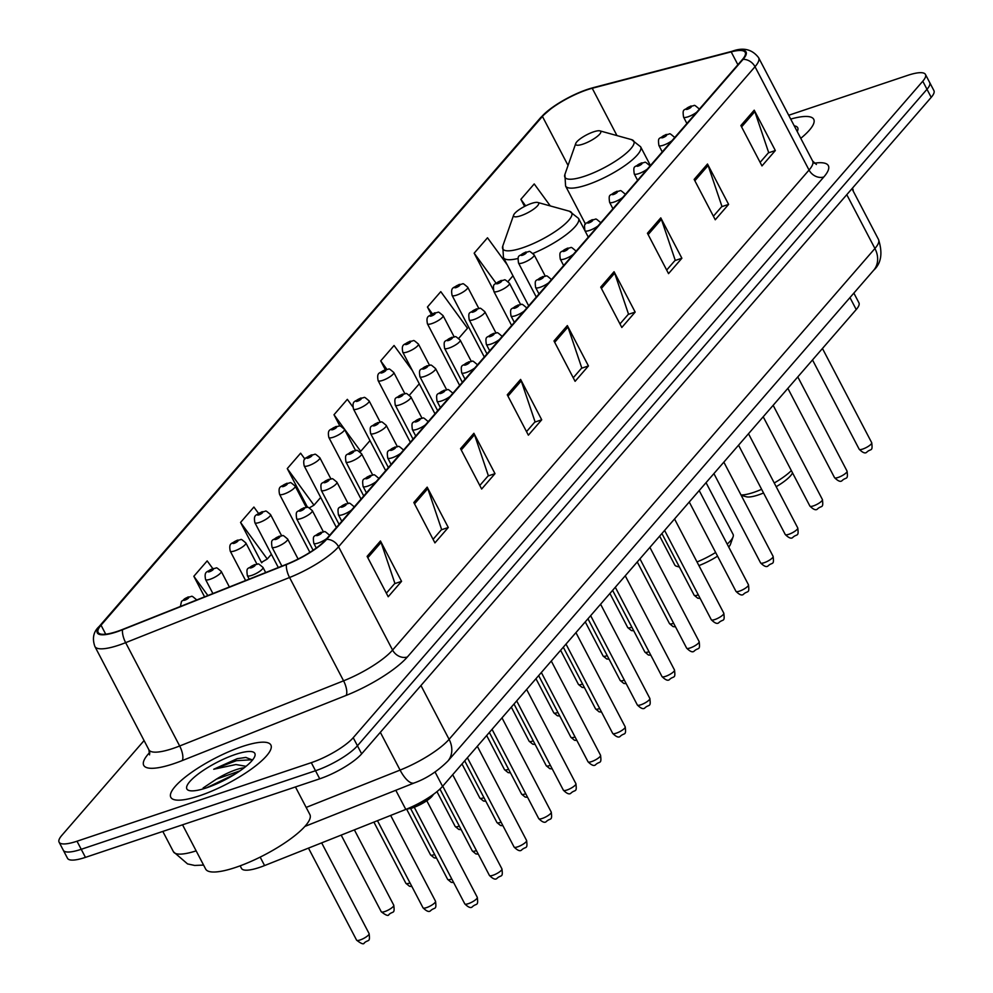 <?xml version="1.0" encoding="UTF-8"?>
<svg xmlns="http://www.w3.org/2000/svg" width="993" height="993" viewBox="0 0 993 993"><rect width="100%" height="100%" fill="white"/><g stroke="black" fill="none" stroke-linecap="round" stroke-linejoin="round"><path stroke-width="1.49" d="M853.856 293.096L858.92 302.791A35.289 8.838 152.4 0 1 856.227 309.555L442.568 786.357A35.289 8.838 152.4 0 1 405.802 809.419L264.585 865.561A35.289 8.838 152.4 0 1 259.421 867.46A35.289 8.838 152.4 0 1 241.498 868.416L240.145 865.822M144.072 740.579L61.789 835.423A35.289 8.838 -27.6 0 0 59.096 842.188L67.536 858.337A35.289 8.838 -27.6 0 0 85.448 857.369L319.734 778.81A35.289 8.838 -27.6 0 0 361.663 753.848L931.211 97.364A35.289 8.838 -27.6 0 0 933.904 90.586L929.684 82.518A35.289 8.838 -27.6 0 1 926.99 89.283A35.289 8.838 -27.6 0 0 929.684 82.518L925.464 74.45A35.289 8.838 -27.6 0 0 907.552 75.406L788.703 115.262M59.096 842.188A35.289 8.838 -27.6 0 0 77.007 841.22L311.293 762.661L315.513 770.742A35.289 8.838 -27.6 0 0 357.443 745.768L926.99 89.283L357.443 745.768A35.289 8.838 -27.6 0 1 315.513 770.742L81.227 849.3L315.513 770.742L319.734 778.81M63.316 850.256A35.289 8.838 -27.6 0 0 81.227 849.3A35.289 8.838 -27.6 0 1 63.316 850.256M199.494 795.79A56.452 14.138 -27.6 0 0 250.658 769.575A56.452 14.138 -27.6 0 0 270.878 745.023A56.452 14.138 -27.6 0 0 242.205 746.55A56.452 14.138 -27.6 0 0 191.041 772.765A56.452 14.138 -27.6 0 0 170.821 797.329A56.452 14.138 -27.6 0 0 199.494 795.79A56.452 14.138 -27.6 0 0 250.658 769.575A56.452 14.138 -27.6 0 0 270.878 745.023A56.452 14.138 -27.6 0 0 242.205 746.55A56.452 14.138 -27.6 0 0 191.041 772.765A56.452 14.138 -27.6 0 0 170.821 797.329A56.452 14.138 -27.6 0 0 199.494 795.79M800.768 138.337A56.452 14.138 -27.6 0 0 813.739 119.309A56.452 14.138 -27.6 0 0 790.713 119.086A56.452 14.138 -27.6 0 1 813.739 119.309A56.452 14.138 -27.6 0 1 800.768 138.337M117.261 631.399A37.635 9.421 152.4 0 1 98.146 632.417A37.635 9.421 152.4 0 1 101.025 625.205L542.426 116.429A37.635 9.421 152.4 0 1 592.225 88.265L731.171 51.872A37.635 9.421 152.4 0 1 745.209 52.368A37.635 9.421 152.4 0 1 742.342 59.592L325.878 539.609A37.635 9.421 152.4 0 1 286.679 564.21L122.772 629.376A37.635 9.421 152.4 0 1 117.261 631.399M116.913 631.809A38.578 9.657 -27.6 0 0 122.549 629.723L286.456 564.57A38.578 9.657 -27.6 0 0 326.647 539.348L743.099 59.332A38.578 9.657 -27.6 0 0 731.655 51.425L592.709 87.818A38.578 9.657 -27.6 0 0 584.74 90.351A38.578 9.657 -27.6 0 0 553.126 106.884A38.578 9.657 -27.6 0 0 541.669 116.677L100.268 625.453A38.578 9.657 -27.6 0 0 116.913 631.809M258.528 513.393L253.898 507.051L240.554 522.442L261.656 562.808L262.562 561.753M311.293 762.661A35.289 8.838 -27.6 0 0 353.223 737.7L922.77 81.215A35.289 8.838 -27.6 0 0 925.464 74.45M660.779 217.877L681.881 258.242L668.537 273.621L647.436 233.256L660.779 217.877A9.409 7.683 -139.1 0 1 661.4 219.316L648.144 234.609M707.5 164.019L728.614 204.384L715.258 219.776L694.157 179.41L707.5 164.019A9.409 7.683 -139.1 0 1 708.121 165.459L694.864 180.751M754.221 110.173L775.334 150.539L761.979 165.918L740.877 125.552L754.221 110.173A9.409 7.683 -139.1 0 1 754.841 111.613L741.585 126.893M520.617 379.425L541.719 419.791L528.375 435.182L507.274 394.817L520.617 379.425A9.409 7.683 -139.1 0 1 521.238 380.865L507.969 396.157M473.897 433.283L494.998 473.649L481.655 489.028L460.553 448.675L473.897 433.283A9.409 7.683 -139.1 0 1 474.517 434.723L461.249 450.015M427.176 487.141L448.277 527.494L434.934 542.886L413.833 502.52L427.176 487.141A9.409 7.683 -139.1 0 1 427.797 488.581L414.528 503.861M380.456 540.986L401.557 581.352L388.213 596.743L367.112 556.378L380.456 540.986A9.409 7.683 -139.1 0 1 381.076 542.426L367.807 557.718M614.059 271.722L635.16 312.087L621.817 327.479L600.715 287.114L614.059 271.722A9.409 7.683 -139.1 0 1 614.679 273.162L601.41 288.454M567.338 325.58L588.439 365.945L575.096 381.324L553.995 340.959L567.338 325.58A9.409 7.683 -139.1 0 1 567.959 327.02L554.69 342.312M458.754 338.315L467.492 328.236L440.78 291.644L427.437 307.023L431.272 314.371M507.2 264.771L487.501 237.786L474.157 253.178L493.273 289.733M550.283 205.923L534.222 183.941L520.878 199.32L524.589 206.42M304.913 459.076L300.618 453.205L287.275 468.584L307.545 507.349M212.763 568.555L207.177 560.908L193.834 576.288L204.583 596.855M412.418 370.637L394.06 345.49L380.716 360.881L385.309 369.657M352.825 406.869L347.339 399.347L333.996 414.739L339.916 426.071M588.439 365.945L581.476 368.279M573.234 377.774L581.774 367.944L567.959 327.02M635.16 312.087L628.197 314.421M619.955 323.929L628.495 314.086L614.679 273.162M401.557 581.352L394.593 583.685M386.351 593.181L394.891 583.35L381.076 542.426M448.277 527.494L441.314 529.84M433.072 539.336L441.612 529.492L427.797 488.581M494.998 473.649L488.035 475.982M479.793 485.478L488.333 475.647L474.517 434.723M541.719 419.791L534.755 422.137M526.513 431.632L535.053 421.789L521.238 380.865M775.334 150.539L768.359 152.872M760.117 162.368L768.656 152.525L754.841 111.613M728.614 204.384L721.638 206.718M713.396 216.213L721.936 206.383L708.121 165.459M681.881 258.242L674.917 260.576M666.675 270.071L675.215 260.228L661.4 219.316M333.996 414.739L360.707 451.331L359.925 451.778M369.992 440.619L360.707 451.331M287.275 468.584L313.987 505.176L309.357 507.857M320.689 497.456L313.987 505.176M240.554 522.442L267.266 559.034L261.444 562.398M271.387 554.28L267.266 559.034M193.834 576.288L207.885 595.539M380.716 360.881L386.848 369.272M419.294 383.794L409.451 395.14M427.437 307.023L432.365 313.776M474.157 253.178L496.053 283.179M512.971 275.818L508.056 281.491M520.878 199.32L525.657 205.874M182.538 824.811L205.663 869.061A58.81 14.721 -27.6 0 0 235.527 867.46A58.81 14.721 -27.6 0 0 288.826 840.14A58.81 14.721 -27.6 0 0 309.89 814.57L295.455 786.952M244.303 767.713A26.588 6.653 -27.6 0 0 236.185 769.674A26.588 6.653 -27.6 0 0 216.449 779.12L240.045 770.829M252.545 760.005L245.767 757.436L237.215 758.689L213.718 769.24L235.912 764.536L246.053 766.311M206.345 787.896A38.355 9.607 -27.6 0 0 254.829 756.207A38.355 9.607 -27.6 0 0 235.366 754.444A38.355 9.607 -27.6 0 0 197.173 774.813A38.355 9.607 -27.6 0 0 189.167 790.54A38.355 9.607 -27.6 0 0 206.345 787.896M216.449 779.12L203.131 787.97M213.718 769.24L236.396 760.7L252.408 759.719M218.224 783.142L223.487 780.61M237.215 758.689L246.028 757.423M206.594 787.809L235.13 774.056M659.675 536.108L674.731 564.918A32.93 8.242 -27.6 0 0 676.717 566.295A32.93 8.242 -27.6 0 0 679.187 566.581M531.478 203.441A14.113 3.538 -27.6 0 0 513.629 215.096A14.113 3.538 -27.6 0 0 520.791 215.754A14.113 3.538 -27.6 0 0 534.855 208.257A14.113 3.538 -27.6 0 0 537.796 202.473A14.113 3.538 -27.6 0 0 531.478 203.441M697.012 561.964A32.93 8.242 -27.6 0 0 715.643 552.48M727.186 544.102A32.93 8.242 -27.6 0 0 733.095 536.816A32.93 8.242 -27.6 0 0 733.107 534.408L706.048 482.66M698.911 565.588A27.047 6.777 -27.6 0 0 717.554 556.154M728.725 547.056A27.047 6.777 -27.6 0 0 730.525 544.152L733.095 536.816M741.2 495.346L746.326 496.773A27.047 6.777 -27.6 0 0 758.441 494.911A27.047 6.777 -27.6 0 0 763.543 492.987M741.014 494.973A32.93 8.242 -27.6 0 0 753.575 492.429A32.93 8.242 -27.6 0 0 761.631 489.313M593.591 131.846A14.113 3.538 -27.6 0 0 575.741 143.501A14.113 3.538 -27.6 0 0 582.916 144.146A14.113 3.538 -27.6 0 0 596.967 136.662A14.113 3.538 -27.6 0 0 599.909 130.865A14.113 3.538 -27.6 0 0 593.591 131.846M774.242 482.97A32.93 8.242 -27.6 0 0 791.347 470.583M776.178 486.694A27.047 6.777 -27.6 0 0 792.526 472.854M797.23 131.56A38.355 9.607 -27.6 0 0 797.689 130.493A38.355 9.607 -27.6 0 0 794.251 125.875M853.186 191.041A58.81 14.721 -27.6 0 0 852.751 188.856L852.404 188.198M260.166 857.12L264.585 865.561M395.797 790.279L405.802 809.419M435.046 771.983L442.568 786.357M849.971 297.59L856.227 309.555M203.577 865.077L194.665 865.449L187.54 863.91L173.44 851.758A47.043 11.779 -27.6 0 0 196.155 850.864M361.663 753.848L353.223 737.7M85.448 857.369L77.007 841.22M931.211 97.364L922.77 81.215M306.154 807.421L400.08 770.084L380.331 732.313M447.806 761.135A23.522 19.202 -139.1 0 0 449.084 739.326L874.92 248.498A47.043 11.779 -27.6 0 0 878.507 239.487C882.876 253.091 881.25 263.356 873.629 270.307L447.806 761.135C437.305 771.449 426.109 778.723 414.218 782.956A23.522 8.714 -111.7 0 1 400.08 770.084A47.043 11.779 -27.6 0 0 449.084 739.326L420.945 685.505M873.629 270.307A23.522 19.202 -139.1 0 0 874.92 248.498L846.781 194.678M101.025 625.205L105.717 634.179M743.099 59.332A11.767 9.607 40.9 0 1 755.015 66.717L338.563 546.746A47.043 11.779 152.4 0 1 289.559 577.504L125.652 642.657A47.043 11.779 152.4 0 1 118.763 645.189A47.043 11.779 152.4 0 1 94.869 646.468L148.9 749.802A47.043 11.779 -27.6 0 0 172.794 748.511A47.043 11.779 -27.6 0 0 179.671 745.991L343.578 680.826A47.043 11.779 -27.6 0 0 392.583 650.067L809.047 170.051A47.043 11.779 -27.6 0 0 812.634 161.027L816.407 164.478M122.549 629.723A11.767 4.357 -111.7 0 0 125.652 642.657L179.671 745.991A11.767 4.357 68.3 0 1 182.228 760.576A58.81 14.721 152.4 0 1 148.242 754.059L149.72 752.359M814.322 163.212A58.81 14.721 152.4 0 1 823.842 176.953L407.391 656.969A11.767 9.607 -139.1 0 1 392.583 650.067L338.563 546.746A11.767 9.607 -139.1 0 0 326.647 539.348M731.655 51.425A11.767 7.696 -104.7 0 1 732.052 51.301C743.285 47.105 752.135 49.24 758.615 57.693A47.043 11.779 152.4 0 1 755.015 66.717L809.047 170.051A11.767 9.607 -139.1 0 0 823.842 176.953M592.709 87.818A11.767 7.696 -104.7 0 1 593.094 87.694L732.052 51.301A11.767 7.696 -104.7 0 1 732.524 51.202M407.391 656.969A58.81 14.721 152.4 0 1 346.123 695.423A11.767 4.357 68.3 0 0 343.578 680.826L289.559 577.504A11.767 4.357 -111.7 0 1 286.456 564.57M584.74 90.351L593.094 87.694A11.767 7.696 -104.7 0 1 593.504 87.607M541.669 116.677A11.767 9.607 -139.1 0 0 540.515 117.77L99.114 626.546A11.767 9.607 40.9 0 1 100.268 625.453M346.123 695.423L182.228 760.576M148.242 754.059A11.767 9.607 -139.1 0 0 149.794 753.364M731.171 51.872L737.886 64.719M592.225 88.265L616.963 135.594M542.426 116.429L568.058 165.446M513.629 215.096L502.781 246.028A38.901 9.744 -27.6 0 0 522.541 247.816A38.901 9.744 -27.6 0 0 561.268 227.161A38.901 9.744 -27.6 0 0 569.386 211.224L578.509 218.373A42.339 10.6 -27.6 0 1 533.067 253.401M528.686 305.856L503.463 257.609A42.339 10.6 -27.6 0 0 518.073 258.465M564.905 174.433A38.901 9.744 -27.6 0 0 584.654 176.22A38.901 9.744 -27.6 0 0 623.381 155.566A38.901 9.744 -27.6 0 0 631.498 139.616L640.622 146.778A42.339 10.6 -27.6 0 1 625.453 165.198A42.339 10.6 -27.6 0 1 587.074 184.859A42.339 10.6 -27.6 0 1 565.576 186.014L564.905 174.433L575.741 143.501M360.174 939.949A7.063 1.763 -27.6 0 0 366.566 936.672A7.063 1.763 -27.6 0 0 369.098 933.594C370.29 942.94 368.353 939.179 364.27 942.953C363.748 944.703 361.191 943.76 356.586 940.135A7.063 1.763 -27.6 0 0 360.174 939.949M184.996 600.095A2.942 0.732 -27.6 0 0 188.496 598.022A2.942 0.732 -27.6 0 0 187.218 597.538A2.942 0.732 -27.6 0 0 183.73 599.611A2.942 0.732 -27.6 0 0 184.996 600.095M384.825 911.537A7.063 1.763 -27.6 0 0 391.217 908.26A7.063 1.763 -27.6 0 0 393.749 905.182C394.941 914.528 393.005 910.767 388.921 914.541C388.4 916.291 385.843 915.347 381.238 911.723A7.063 1.763 -27.6 0 0 384.825 911.537M229.383 586.987L221.216 571.36A8.825 2.209 152.4 0 1 218.063 575.195A8.825 2.209 152.4 0 1 210.057 579.291A8.825 2.209 152.4 0 1 205.588 579.54L212.899 593.541M209.647 571.683A2.942 0.732 -27.6 0 0 213.147 569.61A2.942 0.732 -27.6 0 0 211.869 569.126A2.942 0.732 -27.6 0 0 208.381 571.198A2.942 0.732 -27.6 0 0 209.647 571.683M411.872 886.501L409.538 886.29L405.889 883.311A7.063 1.763 -27.6 0 0 409.476 883.112A7.063 1.763 -27.6 0 0 410.01 882.926M256.951 564.136L245.867 542.948A8.825 2.209 152.4 0 1 242.714 546.783A8.825 2.209 152.4 0 1 234.708 550.879A8.825 2.209 152.4 0 1 230.239 551.127L245.619 580.533M234.298 543.27A2.942 0.732 -27.6 0 0 237.799 541.185A2.942 0.732 -27.6 0 0 236.52 540.701A2.942 0.732 -27.6 0 0 233.032 542.786A2.942 0.732 -27.6 0 0 234.298 543.27M436.523 858.089L434.189 857.878L430.54 854.899A7.063 1.763 -27.6 0 0 434.127 854.7A7.063 1.763 -27.6 0 0 434.661 854.514M281.602 535.724L270.518 514.535A8.825 2.209 152.4 0 1 267.365 518.371A8.825 2.209 152.4 0 1 259.359 522.467A8.825 2.209 152.4 0 1 254.891 522.703L278.325 567.537M258.95 514.858A2.942 0.732 -27.6 0 0 262.45 512.773A2.942 0.732 -27.6 0 0 261.171 512.289A2.942 0.732 -27.6 0 0 257.683 514.374A2.942 0.732 -27.6 0 0 258.95 514.858M461.174 829.664L458.84 829.453L455.191 826.486A7.063 1.763 -27.6 0 0 458.778 826.288A7.063 1.763 -27.6 0 0 459.312 826.102M306.254 507.311L295.169 486.123A8.825 2.209 152.4 0 1 292.016 489.959A8.825 2.209 152.4 0 1 284.01 494.055A8.825 2.209 152.4 0 1 279.542 494.291L309.89 552.356M283.601 486.446A2.942 0.732 -27.6 0 0 287.101 484.361A2.942 0.732 -27.6 0 0 285.823 483.876A2.942 0.732 -27.6 0 0 282.335 485.962A2.942 0.732 -27.6 0 0 283.601 486.446M485.825 801.252L483.492 801.041L479.842 798.074A7.063 1.763 -27.6 0 0 483.43 797.875A7.063 1.763 -27.6 0 0 483.963 797.689M330.905 478.899L319.82 457.711A8.825 2.209 152.4 0 1 316.655 461.546A8.825 2.209 152.4 0 1 308.662 465.643A8.825 2.209 152.4 0 1 304.181 465.878L336.391 527.494M308.252 458.034A2.942 0.732 -27.6 0 0 311.752 455.948A2.942 0.732 -27.6 0 0 310.474 455.464A2.942 0.732 -27.6 0 0 306.986 457.55A2.942 0.732 -27.6 0 0 308.252 458.034M510.476 772.839L508.143 772.628L504.494 769.649A7.063 1.763 -27.6 0 0 508.081 769.463A7.063 1.763 -27.6 0 0 508.615 769.277M355.556 450.487L344.472 429.299A8.825 2.209 152.4 0 1 341.307 433.134A8.825 2.209 152.4 0 1 333.313 437.23A8.825 2.209 152.4 0 1 328.832 437.466L361.042 499.082M332.903 429.621A2.942 0.732 -27.6 0 0 336.404 427.536A2.942 0.732 -27.6 0 0 335.125 427.052A2.942 0.732 -27.6 0 0 331.637 429.137A2.942 0.732 -27.6 0 0 332.903 429.621M535.128 744.427L532.794 744.216L529.145 741.237A7.063 1.763 -27.6 0 0 532.732 741.051A7.063 1.763 -27.6 0 0 533.266 740.865M380.195 422.075L369.123 400.887A8.825 2.209 152.4 0 1 365.958 404.722A8.825 2.209 152.4 0 1 357.964 408.818A8.825 2.209 152.4 0 1 353.483 409.054L385.694 470.657M357.554 401.209A2.942 0.732 -27.6 0 0 361.055 399.124A2.942 0.732 -27.6 0 0 359.776 398.64A2.942 0.732 -27.6 0 0 356.288 400.725A2.942 0.732 -27.6 0 0 357.554 401.209M559.779 716.015L557.445 715.804L553.796 712.825A7.063 1.763 -27.6 0 0 557.383 712.639A7.063 1.763 -27.6 0 0 557.917 712.453M404.846 393.662L393.774 372.462A8.825 2.209 152.4 0 1 390.609 376.31A8.825 2.209 152.4 0 1 382.615 380.406A8.825 2.209 152.4 0 1 378.134 380.642L410.345 442.245M382.206 372.785A2.942 0.732 -27.6 0 0 385.706 370.712A2.942 0.732 -27.6 0 0 384.428 370.228A2.942 0.732 -27.6 0 0 380.94 372.301A2.942 0.732 -27.6 0 0 382.206 372.785M584.43 687.603L582.097 687.392L578.447 684.413A7.063 1.763 -27.6 0 0 582.035 684.227A7.063 1.763 -27.6 0 0 582.568 684.028M429.497 365.238L418.425 344.05A8.825 2.209 152.4 0 1 415.26 347.885A8.825 2.209 152.4 0 1 407.267 351.981A8.825 2.209 152.4 0 1 402.786 352.23L434.996 413.833M406.857 344.372A2.942 0.732 -27.6 0 0 410.357 342.3A2.942 0.732 -27.6 0 0 409.079 341.815A2.942 0.732 -27.6 0 0 405.591 343.888A2.942 0.732 -27.6 0 0 406.857 344.372M609.081 659.191L606.748 658.98L603.099 656.001A7.063 1.763 -27.6 0 0 606.686 655.814A7.063 1.763 -27.6 0 0 607.219 655.616M454.149 336.826L443.077 315.637A8.825 2.209 152.4 0 1 439.911 319.473A8.825 2.209 152.4 0 1 431.918 323.569A8.825 2.209 152.4 0 1 427.437 323.817L459.647 385.421M431.508 315.96A2.942 0.732 -27.6 0 0 435.008 313.887A2.942 0.732 -27.6 0 0 433.73 313.403A2.942 0.732 -27.6 0 0 430.242 315.476A2.942 0.732 -27.6 0 0 431.508 315.96M633.733 630.778L631.399 630.567L627.75 627.588A7.063 1.763 -27.6 0 0 631.337 627.39A7.063 1.763 -27.6 0 0 631.871 627.204M478.8 308.413L467.728 287.225A8.825 2.209 152.4 0 1 464.563 291.061A8.825 2.209 152.4 0 1 456.569 295.157A8.825 2.209 152.4 0 1 452.088 295.405L484.299 357.008M456.159 287.548A2.942 0.732 -27.6 0 0 459.66 285.475A2.942 0.732 -27.6 0 0 458.381 284.991A2.942 0.732 -27.6 0 0 454.893 287.064A2.942 0.732 -27.6 0 0 456.159 287.548M435.517 901.247C436.709 910.593 434.785 906.832 430.689 910.606C429.199 912.344 426.642 911.4 423.006 907.788A7.063 1.763 -27.6 0 0 426.593 907.602A7.063 1.763 -27.6 0 0 432.985 904.325A7.063 1.763 -27.6 0 0 435.517 901.247L390.659 815.452M251.837 575.357A8.825 2.209 152.4 0 1 247.356 575.605C246.09 566.209 247.667 569.759 254.407 564.657C259.992 564.682 256.132 561.715 262.984 567.425A8.825 2.209 152.4 0 1 259.831 571.26A8.825 2.209 152.4 0 1 251.837 575.357M253.649 565.191A2.942 0.732 -27.6 0 0 250.149 567.264A2.942 0.732 -27.6 0 0 251.415 567.748A2.942 0.732 -27.6 0 0 254.916 565.675A2.942 0.732 -27.6 0 0 253.649 565.191M453.64 882.566L451.219 882.33L447.657 879.376A7.063 1.763 -27.6 0 0 451.244 879.19A7.063 1.763 -27.6 0 0 451.778 878.991M276.488 546.944A8.825 2.209 152.4 0 1 272.008 547.193C270.741 537.796 272.318 541.346 279.058 536.245C284.643 536.27 280.783 533.303 287.635 539.013A8.825 2.209 152.4 0 1 284.482 542.848A8.825 2.209 152.4 0 1 276.488 546.944M278.301 536.779A2.942 0.732 -27.6 0 0 274.8 538.851A2.942 0.732 -27.6 0 0 276.066 539.336A2.942 0.732 -27.6 0 0 279.567 537.263A2.942 0.732 -27.6 0 0 278.301 536.779M478.291 854.154L475.87 853.918L472.308 850.964A7.063 1.763 -27.6 0 0 475.895 850.778A7.063 1.763 -27.6 0 0 476.429 850.579M301.14 518.532A8.825 2.209 152.4 0 1 296.659 518.78C295.393 509.384 296.969 512.934 303.709 507.833C309.295 507.857 305.434 504.891 312.286 510.601A8.825 2.209 152.4 0 1 309.133 514.436A8.825 2.209 152.4 0 1 301.14 518.532M302.952 508.366A2.942 0.732 -27.6 0 0 299.452 510.439A2.942 0.732 -27.6 0 0 300.718 510.923A2.942 0.732 -27.6 0 0 304.218 508.85A2.942 0.732 -27.6 0 0 302.952 508.366M502.942 825.742L500.522 825.493L496.959 822.552A7.063 1.763 -27.6 0 0 500.546 822.353A7.063 1.763 -27.6 0 0 501.08 822.167M325.791 490.12A8.825 2.209 152.4 0 1 321.31 490.368C320.044 480.972 321.62 484.522 328.36 479.42C333.946 479.445 330.086 476.479 336.937 482.188A8.825 2.209 152.4 0 1 333.785 486.024A8.825 2.209 152.4 0 1 325.791 490.12M327.603 479.942A2.942 0.732 -27.6 0 0 324.103 482.027A2.942 0.732 -27.6 0 0 325.369 482.511A2.942 0.732 -27.6 0 0 328.869 480.426A2.942 0.732 -27.6 0 0 327.603 479.942M527.593 797.329L525.173 797.081L521.61 794.139A7.063 1.763 -27.6 0 0 525.198 793.941A7.063 1.763 -27.6 0 0 525.731 793.755M350.442 461.708A8.825 2.209 152.4 0 1 345.961 461.944C344.695 452.56 346.272 456.11 353.011 451.008C358.597 451.033 354.737 448.066 361.589 453.776A8.825 2.209 152.4 0 1 358.436 457.612A8.825 2.209 152.4 0 1 350.442 461.708M352.254 451.53A2.942 0.732 -27.6 0 0 348.754 453.615A2.942 0.732 -27.6 0 0 350.02 454.099A2.942 0.732 -27.6 0 0 353.52 452.014A2.942 0.732 -27.6 0 0 352.254 451.53M552.245 768.905L549.824 768.669L546.262 765.727A7.063 1.763 -27.6 0 0 549.849 765.529A7.063 1.763 -27.6 0 0 550.383 765.342M375.093 433.296A8.825 2.209 152.4 0 1 370.612 433.531C369.346 424.148 370.923 427.698 377.663 422.596C383.248 422.608 379.388 419.654 386.24 425.364A8.825 2.209 152.4 0 1 383.087 429.199A8.825 2.209 152.4 0 1 375.093 433.296M376.906 423.117A2.942 0.732 -27.6 0 0 373.405 425.203A2.942 0.732 -27.6 0 0 374.671 425.687A2.942 0.732 -27.6 0 0 378.172 423.601A2.942 0.732 -27.6 0 0 376.906 423.117M576.896 740.493L574.475 740.257L570.913 737.315A7.063 1.763 -27.6 0 0 574.5 737.116A7.063 1.763 -27.6 0 0 575.034 736.93M399.745 404.883A8.825 2.209 152.4 0 1 395.264 405.119C393.998 395.735 395.574 399.285 402.314 394.171C407.9 394.196 404.039 391.242 410.891 396.952A8.825 2.209 152.4 0 1 407.738 400.787A8.825 2.209 152.4 0 1 399.745 404.883M401.544 394.705A2.942 0.732 -27.6 0 0 398.056 396.79A2.942 0.732 -27.6 0 0 399.323 397.274A2.942 0.732 -27.6 0 0 402.823 395.189A2.942 0.732 -27.6 0 0 401.544 394.705M601.547 712.08L599.127 711.844L595.564 708.89A7.063 1.763 -27.6 0 0 599.151 708.704A7.063 1.763 -27.6 0 0 599.685 708.518M424.396 376.471A8.825 2.209 152.4 0 1 419.915 376.707C418.649 367.323 420.225 370.873 426.965 365.759C432.551 365.784 428.691 362.83 435.542 368.54A8.825 2.209 152.4 0 1 432.389 372.375A8.825 2.209 152.4 0 1 424.396 376.471M426.196 366.293A2.942 0.732 -27.6 0 0 422.708 368.378A2.942 0.732 -27.6 0 0 423.974 368.862A2.942 0.732 -27.6 0 0 427.474 366.777A2.942 0.732 -27.6 0 0 426.196 366.293M626.198 683.668L623.778 683.432L620.215 680.478A7.063 1.763 -27.6 0 0 623.803 680.292A7.063 1.763 -27.6 0 0 624.336 680.106M449.035 348.059A8.825 2.209 152.4 0 1 444.566 348.295C443.3 338.911 444.876 342.461 451.616 337.347C457.202 337.372 453.342 334.418 460.193 340.127A8.825 2.209 152.4 0 1 457.041 343.963A8.825 2.209 152.4 0 1 449.035 348.059M450.847 337.881A2.942 0.732 -27.6 0 0 447.359 339.966A2.942 0.732 -27.6 0 0 448.625 340.45A2.942 0.732 -27.6 0 0 452.125 338.365A2.942 0.732 -27.6 0 0 450.847 337.881M650.849 655.256L648.429 655.02L644.867 652.066A7.063 1.763 -27.6 0 0 648.454 651.88A7.063 1.763 -27.6 0 0 648.988 651.693M473.686 319.647A8.825 2.209 152.4 0 1 469.217 319.883C467.951 310.486 469.528 314.049 476.268 308.935C481.853 308.96 477.981 305.993 484.845 311.703A8.825 2.209 152.4 0 1 481.692 315.551A8.825 2.209 152.4 0 1 473.686 319.647M475.498 309.468A2.942 0.732 -27.6 0 0 472.01 311.541A2.942 0.732 -27.6 0 0 473.276 312.025A2.942 0.732 -27.6 0 0 476.777 309.953A2.942 0.732 -27.6 0 0 475.498 309.468M675.501 626.844L673.08 626.608L669.518 623.654A7.063 1.763 -27.6 0 0 673.105 623.467A7.063 1.763 -27.6 0 0 673.639 623.269M498.337 291.222A8.825 2.209 152.4 0 1 493.869 291.47C492.602 282.074 494.179 285.624 500.919 280.522C506.504 280.547 502.632 277.581 509.496 283.29A8.825 2.209 152.4 0 1 506.343 287.126A8.825 2.209 152.4 0 1 498.337 291.222M500.149 281.056A2.942 0.732 -27.6 0 0 496.661 283.129A2.942 0.732 -27.6 0 0 497.927 283.613A2.942 0.732 -27.6 0 0 501.428 281.54A2.942 0.732 -27.6 0 0 500.149 281.056M700.152 598.431L697.731 598.196L694.169 595.241A7.063 1.763 -27.6 0 0 697.756 595.055A7.063 1.763 -27.6 0 0 698.29 594.857M522.988 262.81A8.825 2.209 152.4 0 1 518.52 263.058C517.254 253.662 518.83 257.212 525.57 252.11C531.156 252.135 527.283 249.169 534.147 254.878A8.825 2.209 152.4 0 1 530.982 258.714A8.825 2.209 152.4 0 1 522.988 262.81M524.8 252.644A2.942 0.732 -27.6 0 0 521.313 254.717A2.942 0.732 -27.6 0 0 522.579 255.201A2.942 0.732 -27.6 0 0 526.079 253.128A2.942 0.732 -27.6 0 0 524.8 252.644M408.756 808.203A17.638 4.419 -27.6 0 0 411.599 807.371A17.638 4.419 -27.6 0 0 432.352 795.132M477.285 897.324C478.477 906.659 476.553 902.898 472.457 906.683C470.967 908.409 468.411 907.478 464.774 903.853A7.063 1.763 -27.6 0 0 468.361 903.667A7.063 1.763 -27.6 0 0 474.753 900.39A7.063 1.763 -27.6 0 0 477.285 897.324L426.804 800.755M433.333 794.425A16.471 4.121 152.4 0 1 412.579 807.868M501.937 868.912C503.128 878.246 501.204 874.485 497.108 878.259C495.619 879.997 493.062 879.066 489.425 875.441A7.063 1.763 -27.6 0 0 493.012 875.255A7.063 1.763 -27.6 0 0 499.405 871.978A7.063 1.763 -27.6 0 0 501.937 868.912L452.684 774.689M326.883 538.454A8.825 2.209 152.4 0 1 318.256 543.022A8.825 2.209 152.4 0 1 313.776 543.258C312.51 533.862 314.086 537.424 320.838 532.31C326.412 532.335 322.551 529.368 329.403 535.078A8.825 2.209 152.4 0 1 329.465 535.475M320.069 532.844A2.942 0.732 -27.6 0 0 316.568 534.929A2.942 0.732 -27.6 0 0 317.834 535.413A2.942 0.732 -27.6 0 0 321.335 533.328A2.942 0.732 -27.6 0 0 320.069 532.844M526.588 840.488C527.779 849.834 525.856 846.073 521.759 849.847C520.27 851.584 517.713 850.641 514.076 847.029A7.063 1.763 -27.6 0 0 517.663 846.843A7.063 1.763 -27.6 0 0 524.056 843.566A7.063 1.763 -27.6 0 0 526.588 840.488L477.335 746.277M351.534 510.042A8.825 2.209 152.4 0 1 342.908 514.597A8.825 2.209 152.4 0 1 338.427 514.846C337.161 505.449 338.737 508.999 345.49 503.898C351.063 503.923 347.202 500.956 354.054 506.666A8.825 2.209 152.4 0 1 354.116 507.063M344.72 504.432A2.942 0.732 -27.6 0 0 341.22 506.504A2.942 0.732 -27.6 0 0 342.486 506.989A2.942 0.732 -27.6 0 0 345.986 504.916A2.942 0.732 -27.6 0 0 344.72 504.432M551.239 812.075C552.431 821.422 550.507 817.661 546.411 821.434C544.921 823.172 542.364 822.229 538.727 818.617A7.063 1.763 -27.6 0 0 542.315 818.431A7.063 1.763 -27.6 0 0 548.707 815.154A7.063 1.763 -27.6 0 0 551.239 812.075L501.986 717.865M376.186 481.617A8.825 2.209 152.4 0 1 367.559 486.185A8.825 2.209 152.4 0 1 363.078 486.433C361.812 477.037 363.388 480.587 370.141 475.486C375.714 475.51 371.854 472.544 378.705 478.254A8.825 2.209 152.4 0 1 378.767 478.651M369.371 476.019A2.942 0.732 -27.6 0 0 365.871 478.092A2.942 0.732 -27.6 0 0 367.137 478.576A2.942 0.732 -27.6 0 0 370.637 476.503A2.942 0.732 -27.6 0 0 369.371 476.019M575.89 783.663C577.082 793.01 575.158 789.249 571.062 793.022C569.572 794.76 567.015 793.817 563.379 790.205A7.063 1.763 -27.6 0 0 566.966 790.018A7.063 1.763 -27.6 0 0 573.358 786.741A7.063 1.763 -27.6 0 0 575.89 783.663L526.638 689.452M400.837 453.205A8.825 2.209 152.4 0 1 392.21 457.773A8.825 2.209 152.4 0 1 387.729 458.021C386.463 448.625 388.04 452.175 394.792 447.073C400.365 447.098 396.505 444.132 403.357 449.841A8.825 2.209 152.4 0 1 403.419 450.239M394.022 447.607A2.942 0.732 -27.6 0 0 390.522 449.68A2.942 0.732 -27.6 0 0 391.788 450.164A2.942 0.732 -27.6 0 0 395.288 448.091A2.942 0.732 -27.6 0 0 394.022 447.607M600.542 755.251C601.733 764.598 599.809 760.837 595.713 764.61C594.224 766.348 591.667 765.404 588.03 761.792A7.063 1.763 -27.6 0 0 591.617 761.594A7.063 1.763 -27.6 0 0 598.009 758.317A7.063 1.763 -27.6 0 0 600.542 755.251L551.289 661.04M425.488 424.793A8.825 2.209 152.4 0 1 416.861 429.361A8.825 2.209 152.4 0 1 412.38 429.609C411.114 420.213 412.691 423.763 419.443 418.661C425.016 418.686 421.156 415.719 428.008 421.429A8.825 2.209 152.4 0 1 428.07 421.814M418.674 419.183A2.942 0.732 -27.6 0 0 415.173 421.268A2.942 0.732 -27.6 0 0 416.439 421.752A2.942 0.732 -27.6 0 0 419.94 419.667A2.942 0.732 -27.6 0 0 418.674 419.183M625.193 726.839C626.384 736.185 624.46 732.424 620.364 736.198C618.875 737.936 616.318 736.992 612.681 733.38A7.063 1.763 -27.6 0 0 616.268 733.182A7.063 1.763 -27.6 0 0 622.661 729.905A7.063 1.763 -27.6 0 0 625.193 726.839L575.94 632.628M450.139 396.381A8.825 2.209 152.4 0 1 441.513 400.949A8.825 2.209 152.4 0 1 437.032 401.184C435.766 391.801 437.342 395.351 444.082 390.249C449.668 390.274 445.807 387.307 452.659 393.017A8.825 2.209 152.4 0 1 452.721 393.402M443.325 390.77A2.942 0.732 -27.6 0 0 439.825 392.856A2.942 0.732 -27.6 0 0 441.091 393.34A2.942 0.732 -27.6 0 0 444.591 391.254A2.942 0.732 -27.6 0 0 443.325 390.77M649.844 698.427C651.036 707.761 649.112 704 645.016 707.786C643.526 709.523 640.969 708.58 637.332 704.968A7.063 1.763 -27.6 0 0 640.919 704.769A7.063 1.763 -27.6 0 0 647.312 701.492A7.063 1.763 -27.6 0 0 649.844 698.427L600.591 604.216M474.791 367.969A8.825 2.209 152.4 0 1 466.164 372.536A8.825 2.209 152.4 0 1 461.683 372.772C460.417 363.388 461.993 366.938 468.733 361.837C474.319 361.849 470.459 358.895 477.31 364.605A8.825 2.209 152.4 0 1 477.372 364.99M467.976 362.358A2.942 0.732 -27.6 0 0 464.476 364.443A2.942 0.732 -27.6 0 0 465.742 364.928A2.942 0.732 -27.6 0 0 469.242 362.842A2.942 0.732 -27.6 0 0 467.976 362.358M674.495 670.014C675.687 679.349 673.763 675.588 669.667 679.373C668.177 681.111 665.62 680.168 661.983 676.556A7.063 1.763 -27.6 0 0 665.571 676.357A7.063 1.763 -27.6 0 0 671.963 673.08A7.063 1.763 -27.6 0 0 674.495 670.014L625.242 575.791M499.442 339.556A8.825 2.209 152.4 0 1 490.815 344.124A8.825 2.209 152.4 0 1 486.334 344.36C485.068 334.976 486.644 338.526 493.384 333.412C498.97 333.437 495.11 330.483 501.961 336.193A8.825 2.209 152.4 0 1 502.024 336.577M492.627 333.946A2.942 0.732 -27.6 0 0 489.127 336.031A2.942 0.732 -27.6 0 0 490.393 336.515A2.942 0.732 -27.6 0 0 493.893 334.43A2.942 0.732 -27.6 0 0 492.627 333.946M699.146 641.602C700.338 650.936 698.414 647.175 694.318 650.961C692.829 652.686 690.272 651.756 686.635 648.131A7.063 1.763 -27.6 0 0 690.222 647.945A7.063 1.763 -27.6 0 0 696.614 644.668A7.063 1.763 -27.6 0 0 699.146 641.602L649.894 547.379M524.093 311.144A8.825 2.209 152.4 0 1 515.466 315.712A8.825 2.209 152.4 0 1 510.985 315.948C509.719 306.564 511.296 310.114 518.036 305C523.621 305.025 519.761 302.071 526.613 307.78A8.825 2.209 152.4 0 1 526.675 308.165M517.279 305.534A2.942 0.732 -27.6 0 0 513.778 307.619A2.942 0.732 -27.6 0 0 515.044 308.103A2.942 0.732 -27.6 0 0 518.545 306.018A2.942 0.732 -27.6 0 0 517.279 305.534M723.798 613.19C724.989 622.524 723.065 618.763 718.969 622.537C717.48 624.274 714.923 623.343 711.286 619.719A7.063 1.763 -27.6 0 0 714.873 619.533A7.063 1.763 -27.6 0 0 721.266 616.256A7.063 1.763 -27.6 0 0 723.798 613.19L674.545 518.967M548.744 282.732A8.825 2.209 152.4 0 1 540.118 287.3A8.825 2.209 152.4 0 1 535.637 287.536C534.371 278.152 535.947 281.702 542.687 276.588C548.273 276.613 544.412 273.658 551.264 279.368A8.825 2.209 152.4 0 1 551.326 279.753M541.93 277.121A2.942 0.732 -27.6 0 0 538.429 279.207A2.942 0.732 -27.6 0 0 539.696 279.691A2.942 0.732 -27.6 0 0 543.196 277.606A2.942 0.732 -27.6 0 0 541.93 277.121M748.449 584.765C749.641 594.112 747.717 590.351 743.62 594.124C742.131 595.862 739.574 594.931 735.937 591.307A7.063 1.763 -27.6 0 0 739.524 591.12A7.063 1.763 -27.6 0 0 745.917 587.844A7.063 1.763 -27.6 0 0 748.449 584.765L699.196 490.554M573.395 254.32A8.825 2.209 152.4 0 1 564.769 258.888A8.825 2.209 152.4 0 1 560.288 259.123C559.022 249.727 560.598 253.289 567.338 248.176C572.924 248.2 569.063 245.234 575.915 250.944A8.825 2.209 152.4 0 1 575.977 251.341M566.581 248.709A2.942 0.732 -27.6 0 0 563.081 250.782A2.942 0.732 -27.6 0 0 564.347 251.266A2.942 0.732 -27.6 0 0 567.847 249.193A2.942 0.732 -27.6 0 0 566.581 248.709M773.1 556.353C774.292 565.7 772.368 561.939 768.272 565.712C766.782 567.45 764.225 566.506 760.588 562.894A7.063 1.763 -27.6 0 0 764.176 562.708A7.063 1.763 -27.6 0 0 770.568 559.431A7.063 1.763 -27.6 0 0 773.1 556.353L723.847 462.142M598.047 225.907A8.825 2.209 152.4 0 1 589.42 230.463A8.825 2.209 152.4 0 1 584.939 230.711C583.673 221.315 585.249 224.865 591.989 219.763C597.575 219.788 593.715 216.822 600.566 222.531A8.825 2.209 152.4 0 1 600.628 222.928M591.232 220.297A2.942 0.732 -27.6 0 0 587.732 222.37A2.942 0.732 -27.6 0 0 588.998 222.854A2.942 0.732 -27.6 0 0 592.498 220.781A2.942 0.732 -27.6 0 0 591.232 220.297M797.751 527.941C798.943 537.287 797.007 533.526 792.923 537.3C791.433 539.038 788.876 538.094 785.24 534.482A7.063 1.763 -27.6 0 0 788.827 534.296A7.063 1.763 -27.6 0 0 795.219 531.019A7.063 1.763 -27.6 0 0 797.751 527.941L748.499 433.73M622.698 197.483A8.825 2.209 152.4 0 1 614.071 202.051A8.825 2.209 152.4 0 1 609.59 202.299C608.324 192.903 609.901 196.453 616.641 191.351C622.226 191.376 618.366 188.409 625.218 194.119A8.825 2.209 152.4 0 1 625.28 194.516M615.871 191.885A2.942 0.732 -27.6 0 0 612.383 193.958A2.942 0.732 -27.6 0 0 613.649 194.442A2.942 0.732 -27.6 0 0 617.149 192.369A2.942 0.732 -27.6 0 0 615.871 191.885M822.403 499.529C823.594 508.875 821.658 505.114 817.574 508.888C816.085 510.625 813.528 509.682 809.891 506.07A7.063 1.763 -27.6 0 0 813.478 505.871A7.063 1.763 -27.6 0 0 819.87 502.595A7.063 1.763 -27.6 0 0 822.403 499.529L773.15 405.318M647.349 169.071A8.825 2.209 152.4 0 1 638.722 173.638A8.825 2.209 152.4 0 1 634.242 173.887C632.975 164.49 634.552 168.04 641.292 162.939C646.877 162.964 643.017 159.997 649.869 165.707A8.825 2.209 152.4 0 1 649.931 166.092M640.522 163.473A2.942 0.732 -27.6 0 0 637.034 165.546A2.942 0.732 -27.6 0 0 638.3 166.03A2.942 0.732 -27.6 0 0 641.801 163.957A2.942 0.732 -27.6 0 0 640.522 163.473M847.054 471.116C848.245 480.463 846.309 476.702 842.225 480.475C840.736 482.213 838.179 481.27 834.542 477.658A7.063 1.763 -27.6 0 0 838.129 477.459A7.063 1.763 -27.6 0 0 844.522 474.182A7.063 1.763 -27.6 0 0 847.054 471.116L797.801 376.906M672 140.658A8.825 2.209 152.4 0 1 663.361 145.226A8.825 2.209 152.4 0 1 658.893 145.462C657.627 136.078 659.203 139.628 665.943 134.527C671.529 134.552 667.668 131.585 674.52 137.295A8.825 2.209 152.4 0 1 674.582 137.679M665.173 135.048A2.942 0.732 -27.6 0 0 661.686 137.133A2.942 0.732 -27.6 0 0 662.952 137.617A2.942 0.732 -27.6 0 0 666.452 135.532A2.942 0.732 -27.6 0 0 665.173 135.048M871.705 442.704C872.897 452.051 870.96 448.29 866.877 452.063C865.387 453.801 862.83 452.858 859.193 449.246A7.063 1.763 -27.6 0 0 862.78 449.047A7.063 1.763 -27.6 0 0 869.173 445.77A7.063 1.763 -27.6 0 0 871.705 442.704L822.452 348.493M696.652 112.246A8.825 2.209 152.4 0 1 688.012 116.814A8.825 2.209 152.4 0 1 683.544 117.05C682.278 107.666 683.854 111.216 690.594 106.114C696.18 106.139 692.307 103.173 699.171 108.882A8.825 2.209 152.4 0 1 699.233 109.267M689.825 106.636A2.942 0.732 -27.6 0 0 686.337 108.721A2.942 0.732 -27.6 0 0 687.603 109.205A2.942 0.732 -27.6 0 0 691.103 107.12A2.942 0.732 -27.6 0 0 689.825 106.636M173.44 851.758L162.815 831.426M878.507 239.487L851.969 188.707M414.218 782.956L304.901 826.412M553.126 106.884L540.515 117.77M99.114 626.546C93.454 631.709 92.051 638.35 94.869 646.468M758.615 57.693L812.634 161.027M149.571 754.866L148.9 749.802M679.423 567.04L676.717 566.295M503.463 257.609L502.781 246.028M584.753 230.326L578.509 218.373M537.796 202.473L569.386 211.224M585.498 224.12L565.576 186.014M650.427 165.533L640.622 146.778M599.909 130.865L631.498 139.616M369.098 933.594L321.658 842.871M196.564 599.772C189.713 594.062 193.573 597.029 187.987 597.004L181.52 601.324L180.391 606.462M356.586 940.135L308.475 848.109M393.749 905.182L354.377 829.875M221.216 571.36C214.364 565.65 218.224 568.617 212.639 568.592C207.264 572.464 203.875 570.541 205.588 579.54M381.238 911.723L341.182 835.113M245.867 542.948C239.003 537.238 242.875 540.204 237.29 540.18C231.915 544.052 228.527 542.128 230.239 551.127M405.889 883.311L373.889 822.105M270.518 514.535C263.654 508.826 267.527 511.792 261.941 511.767C256.566 515.64 253.178 513.716 254.891 522.703M430.54 854.899L406.696 809.283M295.169 486.123C288.305 480.413 292.178 483.368 286.592 483.355C281.218 487.228 277.829 485.304 279.542 494.291M455.191 826.486L436.97 791.632M319.82 457.711C312.956 452.001 316.829 454.955 311.243 454.931C305.869 458.816 302.48 456.892 304.181 465.878M479.842 798.074L462.006 763.952M344.472 429.299C337.608 423.589 341.48 426.543 335.895 426.518C330.52 430.403 327.131 428.479 328.832 437.466M504.494 769.649L486.657 735.528M369.123 400.887C362.259 395.177 366.132 398.131 360.546 398.106C355.171 401.991 351.783 400.055 353.483 409.054M529.145 741.237L511.308 707.115M393.774 372.462C386.91 366.752 390.783 369.719 385.197 369.694C379.822 373.579 376.434 371.643 378.134 380.642M553.796 712.825L535.959 678.703M418.425 344.05C411.561 338.34 415.434 341.307 409.848 341.282C404.474 345.154 401.085 343.23 402.786 352.23M578.447 684.413L560.611 650.291M443.077 315.637C436.212 309.928 440.085 312.894 434.5 312.869C429.125 316.742 425.736 314.818 427.437 323.817M603.099 656.001L585.262 621.879M467.728 287.225C460.864 281.516 464.736 284.482 459.151 284.457C453.776 288.33 450.388 286.406 452.088 295.405M627.75 627.588L609.913 593.466M423.006 907.788L377.464 820.69M249.193 579.118L247.356 575.605M265.677 572.564L262.984 567.425M447.657 879.376L410.618 808.525M281.9 566.109L272.008 547.193M298.099 559.034L287.635 539.013M472.308 850.964L439.936 789.05M313.118 550.259L296.659 518.78M323.37 531.789L312.286 510.601M496.959 822.552L464.699 760.837M339.085 524.378L321.31 490.368M348.022 503.377L336.937 482.188M521.61 794.139L489.35 732.424M363.736 495.966L345.961 461.944M372.673 474.964L361.589 453.776M546.262 765.727L514.002 704.012M388.387 467.554L370.612 433.531M397.324 446.552L386.24 425.364M570.913 737.315L538.653 675.6M413.038 439.142L395.264 405.119M421.975 418.14L410.891 396.952M595.564 708.89L563.304 647.188M437.69 410.73L419.915 376.707M446.627 389.728L435.542 368.54M620.215 680.478L587.955 618.776M462.341 382.317L444.566 348.295M471.278 361.315L460.193 340.127M644.867 652.066L612.607 590.363M486.992 353.905L469.217 319.883M495.929 332.891L484.845 311.703M669.518 623.654L637.258 561.951M511.643 325.493L493.869 291.47M520.58 304.479L509.496 283.29M694.169 595.241L661.909 533.526M536.294 297.068L518.52 263.058M545.231 276.066L534.147 254.878M406.087 809.307L412.418 807.979L420.622 804.429L427.772 800.085L433.792 794.09M464.774 903.853L414.292 807.297M489.425 875.441L442.741 786.146M316.271 548.037L313.776 543.258M514.076 847.029L467.393 757.733M341.791 521.275L338.427 514.846M538.727 818.617L492.044 729.321M366.442 492.863L363.078 486.433M563.379 790.205L516.695 700.909M391.093 464.451L387.729 458.021M588.03 761.792L541.346 672.497M415.744 436.039L412.38 429.609M612.681 733.38L565.998 644.085M440.396 407.626L437.032 401.184M637.332 704.968L590.649 615.66M465.047 379.202L461.683 372.772M661.983 676.556L615.3 587.248M489.698 350.79L486.334 344.36M686.635 648.131L639.951 558.836M514.349 322.377L510.985 315.948M711.286 619.719L664.602 530.423M539 293.965L535.637 287.536M735.937 591.307L689.254 502.011M563.639 265.553L560.288 259.123M760.588 562.894L713.905 473.599M588.29 237.141L584.939 230.711M785.24 534.482L738.556 445.187M612.942 208.729L609.59 202.299M809.891 506.07L763.207 416.775M637.593 180.316L634.242 173.887M834.542 477.658L787.859 388.362M662.244 151.904L658.893 145.462M859.193 449.246L812.51 359.938M686.895 123.492L683.544 117.05"/></g></svg>
